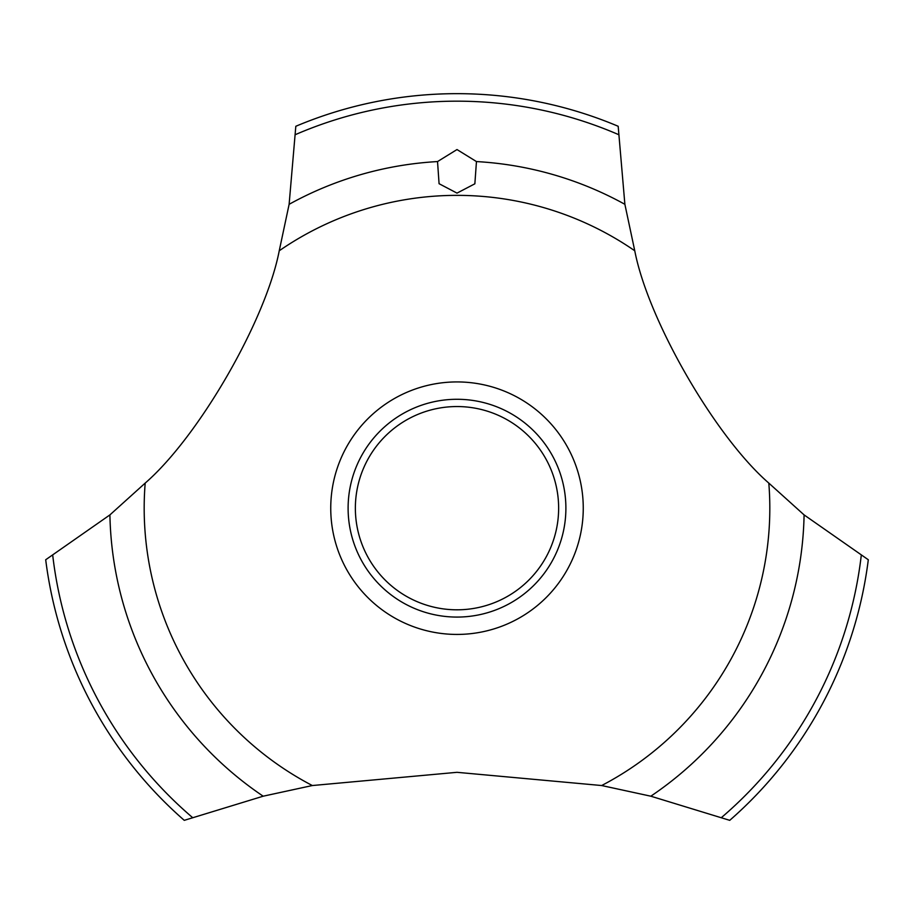<?xml version="1.0" encoding="UTF-8"?>
<svg xmlns="http://www.w3.org/2000/svg" width="914" height="914" viewBox="0 0 914 914"><rect width="100%" height="100%" fill="white"/><g stroke="black" fill="none" stroke-linecap="round" stroke-linejoin="round"><path stroke-width="1.37" d="M279.238 250.779C265.803 320.517 198.749 436.641 145.189 483.095L109.909 514.902L45.7 559.756A414.522 414.522 0 0 0 184.262 820.338L263.186 796.197L312.337 785.537L457 772.319L601.663 785.537L650.814 796.197L729.738 820.338A414.522 414.522 0 0 0 868.3 559.756L804.091 514.902L768.811 483.095C715.159 436.561 648.175 320.391 634.762 250.779L624.879 204.313L618.184 126.281A414.522 414.522 0 0 0 295.816 126.281L289.121 204.313L279.238 250.779A312.817 312.817 0 0 1 634.762 250.779M583.258 508.184A126.258 126.258 0 0 1 457 634.43A126.258 126.258 0 0 1 330.742 508.184A126.258 126.258 0 0 1 457 381.926A126.258 126.258 0 0 1 583.258 508.184M312.337 785.537A312.817 312.817 0 0 1 145.189 483.095M768.811 483.095A312.817 312.817 0 0 1 601.663 785.537M457 149.553L476.457 161.572L474.857 183.805L457 193.117L439.074 183.703L437.532 161.572L457 149.553M348.108 508.184A108.892 108.892 0 0 1 457 399.281A108.892 108.892 0 0 1 565.892 508.184A108.892 108.892 0 0 1 457 617.076A108.892 108.892 0 0 1 348.108 508.184M355.363 508.184A101.637 101.637 0 0 0 457 609.809A101.637 101.637 0 0 0 558.637 508.184A101.637 101.637 0 0 0 457 406.547A101.637 101.637 0 0 0 355.363 508.184M476.468 161.572A347.16 347.16 0 0 1 624.879 204.313M295.679 134.507A407.016 407.016 0 0 1 618.321 134.507M289.121 204.313A347.16 347.16 0 0 1 437.532 161.572M861.251 555.518A407.016 407.016 0 0 1 721.603 817.436M804.091 514.902A347.16 347.16 0 0 1 650.814 796.197M263.186 796.197A347.16 347.16 0 0 1 109.909 514.902M192.397 817.436A407.016 407.016 0 0 1 52.749 555.518"/></g></svg>
